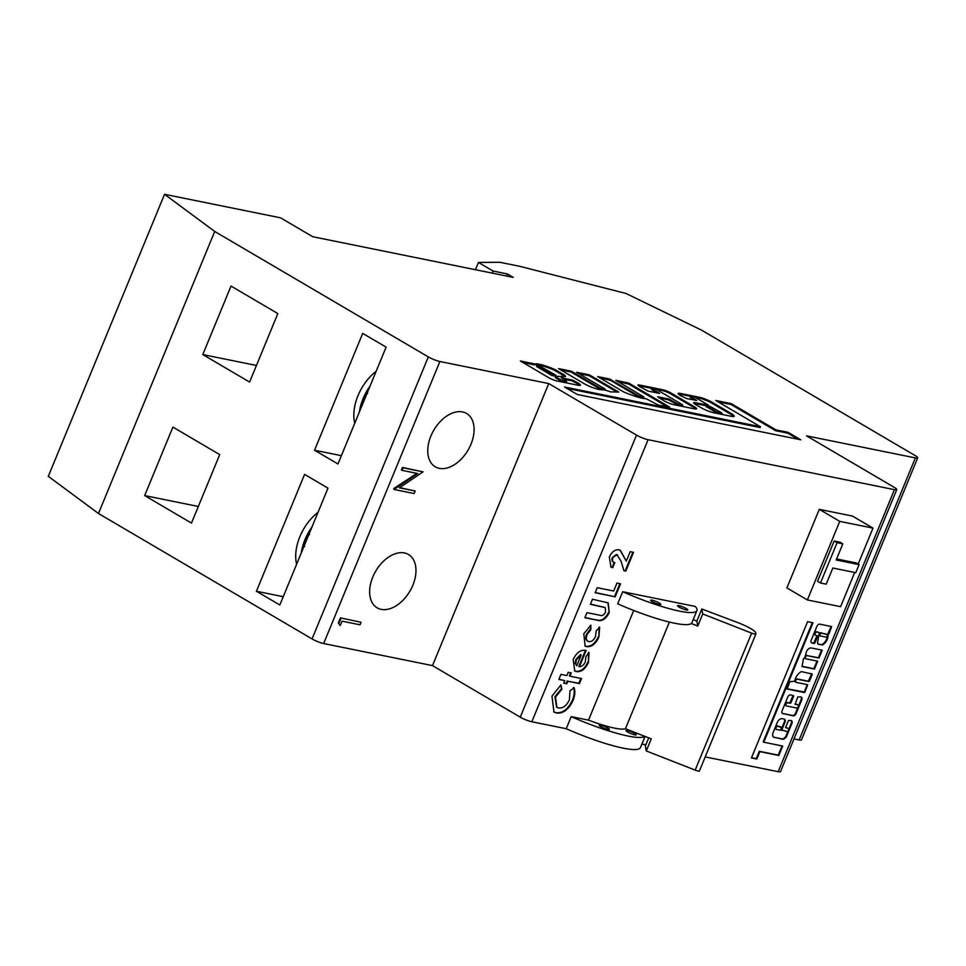 <?xml version="1.0" encoding="UTF-8"?>
<svg xmlns="http://www.w3.org/2000/svg" width="966" height="966" viewBox="0 0 966 966"><rect width="100%" height="100%" fill="white"/><g stroke="black" fill="none" stroke-linecap="round" stroke-linejoin="round"><path stroke-width="1.45" d="M367.66 393.512L366.923 393.247A40.451 25.913 120.4 0 0 361.948 405.334M566.668 381.667L566.342 382.476A3.973 0.652 -157.6 0 1 563.975 382.15A3.973 0.652 -157.6 0 1 560.087 380.435L556.561 378.37A4.468 0.737 -157.6 0 1 556.488 378.322A4.468 0.737 -157.6 0 1 555.257 377.211L555.583 376.402A4.468 0.737 -157.6 0 1 556.754 376.378L565.436 376.547A9.588 1.582 22.4 0 0 565.533 376.426A9.588 1.582 22.4 0 0 564.603 375.17L554.907 369.519A18.704 3.091 22.4 0 0 534.85 364.001L520.348 360.946L547.529 377.018A6.943 1.147 22.4 0 0 548.181 377.428A6.943 1.147 22.4 0 0 556.911 380.954L578.054 385.241A8.658 1.425 22.4 0 0 580.433 385.205A8.658 1.425 22.4 0 0 577.608 382.79L572.379 380.049L561.21 377.791L565.569 380.676A3.973 0.652 -157.6 0 1 566.668 381.667A3.973 0.652 -157.6 0 1 564.301 381.341A3.973 0.652 -157.6 0 1 560.413 379.626L556.887 377.561A4.468 0.737 -157.6 0 1 556.814 377.525A4.468 0.737 -157.6 0 1 555.583 376.402M706.605 406.686L714.755 411.806A4.081 0.676 22.4 0 0 715.287 412.144A4.081 0.676 22.4 0 0 719.211 413.871M721.517 414.342A4.081 0.676 22.4 0 0 721.699 414.233L722.037 413.424A4.081 0.676 22.4 0 0 720.914 412.41A4.081 0.676 22.4 0 0 720.25 412.047L710.372 406.577L706.581 405.889L715.094 410.997A4.081 0.676 22.4 0 0 715.625 411.335A4.081 0.676 22.4 0 0 719.61 413.086A4.081 0.676 22.4 0 0 722.037 413.424M714.755 411.806L715.094 410.997M697.754 626.04L702.729 613.953L751.633 633.116A4.745 0.785 22.4 0 0 755.859 634.022A4.745 0.785 22.4 0 0 755.871 633.938L755.654 632.73A17.678 2.922 22.4 0 0 750.739 628.637A17.678 2.922 22.4 0 0 735.983 621.923L701.835 609.003L696.86 621.09L697.754 626.04L691.282 623.517A66.28 10.94 -157.6 0 1 617.697 603.822L622.684 591.735L695.375 606.467A66.28 10.94 -157.6 0 1 696.897 610.609A66.28 10.94 -157.6 0 1 622.684 591.735M686.234 608.532A5.518 0.906 22.4 0 0 680.837 606.153A5.518 0.906 22.4 0 0 677.552 605.694A5.518 0.906 22.4 0 0 679.074 607.083A5.518 0.906 22.4 0 0 684.483 609.449A5.518 0.906 22.4 0 0 687.768 609.908A5.518 0.906 22.4 0 0 686.234 608.532M659.307 603.074A5.518 0.906 22.4 0 0 653.91 600.695A5.518 0.906 22.4 0 0 650.625 600.236A5.518 0.906 22.4 0 0 652.147 601.613A5.518 0.906 22.4 0 0 657.556 603.991A5.518 0.906 22.4 0 0 660.841 604.45A5.518 0.906 22.4 0 0 659.307 603.074M439.301 468.341A30.924 19.815 120.4 0 0 469.609 447.234A30.924 19.815 120.4 0 0 466.59 413.472A30.924 19.815 120.4 0 0 462.557 411.939A30.924 19.815 120.4 0 0 432.249 433.046A30.924 19.815 120.4 0 0 435.268 466.807A30.924 19.815 120.4 0 0 439.301 468.341M404.428 552.95A30.924 19.815 -59.6 0 1 408.473 554.484A30.924 19.815 -59.6 0 1 411.48 588.246A30.924 19.815 -59.6 0 1 381.184 609.365A30.924 19.815 -59.6 0 1 377.138 607.831A30.924 19.815 -59.6 0 1 374.132 574.07A30.924 19.815 -59.6 0 1 404.428 552.95M607.831 727.978A5.518 0.906 22.4 0 0 602.434 725.599A5.518 0.906 22.4 0 0 599.149 725.14A5.518 0.906 22.4 0 0 600.671 726.517A5.518 0.906 22.4 0 0 606.068 728.895A5.518 0.906 22.4 0 0 609.353 729.354A5.518 0.906 22.4 0 0 607.831 727.978M634.759 733.435A5.518 0.906 22.4 0 0 629.349 731.057A5.518 0.906 22.4 0 0 626.065 730.598A5.518 0.906 22.4 0 0 627.598 731.974A5.518 0.906 22.4 0 0 632.996 734.353A5.518 0.906 22.4 0 0 636.28 734.812A5.518 0.906 22.4 0 0 634.759 733.435M777.872 726.287A1.763 1.135 120.4 0 0 776.145 727.495A1.763 1.135 120.4 0 0 776.314 729.427A1.763 1.135 120.4 0 0 776.543 729.511A1.763 1.135 120.4 0 0 776.809 729.523L780.262 730.224L781.723 727.688L778.113 726.384A1.763 1.135 120.4 0 0 778.101 726.384A1.763 1.135 120.4 0 0 777.872 726.287M781.566 727.084L777.521 726.046A1.763 1.135 120.4 0 0 777.521 726.034A1.763 1.135 120.4 0 0 777.292 725.949A1.763 1.135 120.4 0 0 775.553 727.157A1.763 1.135 120.4 0 0 775.734 729.088A1.763 1.135 120.4 0 0 775.964 729.173M818.069 644.02L821.812 644.684A8.102 5.192 120.4 0 0 827.512 635.073L829.021 633.732L831.654 626.584L820.206 624.241A3.007 1.932 120.4 0 0 819.917 624.145A3.007 1.932 120.4 0 0 816.934 626.282L811.271 640.023A2.874 1.835 -59.6 0 0 811.669 642.885A2.874 1.835 -59.6 0 0 812.056 643.018L814.278 643.477L813.686 643.127L817.139 635.543M815.087 634.904A1.727 1.099 -59.6 0 1 814.869 634.819A1.727 1.099 -59.6 0 1 814.7 632.935A1.727 1.099 -59.6 0 1 816.391 631.764L817.876 632.066A1.932 1.244 -59.6 0 1 818.166 632.162A1.932 1.244 -59.6 0 1 818.371 632.332M814.278 642.68L814.869 643.03L817.671 636.22L815.678 635.242A1.727 1.099 -59.6 0 1 815.449 635.157A1.727 1.099 -59.6 0 1 815.28 633.273A1.727 1.099 -59.6 0 1 816.97 632.102L818.468 632.404A1.932 1.244 -59.6 0 1 818.492 632.416A1.932 1.244 -59.6 0 1 818.745 632.501A1.932 1.244 -59.6 0 1 819.023 634.433L817.55 642.595A4.154 2.657 120.4 0 0 818.311 644.262L821.571 644.733M318.031 512.294A40.874 26.179 120.4 0 0 296.622 564.241M376.16 371.27A40.874 26.179 120.4 0 0 354.751 423.229M564.772 680.632L558.867 679.436L560.944 674.365L566.861 675.572L568.201 672.312L571.292 672.94L569.952 676.188L581.52 678.543L579.431 683.602L567.863 681.259L566.813 683.783L563.733 683.155L564.772 680.632L558.952 679.219M583.802 633.781L590.866 625.195L590.781 629.711L587.159 634.445C585.698 638.357 586.265 640.748 588.862 641.629C591.627 641.883 593.849 640.144 595.527 636.437L596.131 630.907L599.669 627.369L598.908 637.017C595.877 643.754 591.832 646.991 586.76 646.689L585.154 646.085L583.802 633.781M587.582 641.074L588.862 641.629M615.197 596.819L595.141 592.75L597.23 587.69L613.688 591.023L616.96 583.078L620.558 583.802L615.197 596.819L595.237 592.544M858.158 564.084L872.986 528.112L852.507 516.086L819.277 509.348L786.892 587.92L807.371 599.946L840.601 606.684L854.705 572.464M214.718 231.466L98.472 513.501L48.3 476.335L164.546 194.299L214.718 231.466L428.312 356.901A8.839 1.461 22.4 0 0 439.892 361.501L548.736 383.574L636.509 435.111A8.839 1.461 22.4 0 0 648.089 439.711L894.431 489.665A8.839 1.461 22.4 0 0 896.75 489.593A8.839 1.461 22.4 0 0 894.311 487.395L806.538 435.847L915.382 457.92A8.839 1.461 22.4 0 0 917.7 457.848A8.839 1.461 22.4 0 0 915.261 455.638L701.666 330.203L626.028 293.495L519.732 266.314L499.688 262.257L478.448 262.45L493.071 271.035L492.225 273.112M645.047 736.43L640.434 747.599A66.28 10.94 -157.6 0 1 566.221 728.726L531.843 721.759A8.839 1.461 -157.6 0 1 520.263 717.158L636.509 435.111M566.221 728.726L571.196 716.639L588.511 720.141A45.957 7.583 22.4 0 0 625.425 728.738L669.39 622.068M633.72 610.464L588.511 720.141M896.75 489.593L780.504 771.641A8.839 1.461 -157.6 0 1 778.185 771.701L705.216 756.909M645.843 744.871L641.895 744.062M828.152 635.133L827.512 635.073M821.812 644.684L822.404 645.022A8.102 5.192 120.4 0 0 828.091 635.411M781.808 730.489L781.192 729.62L781.784 729.97L785.02 722.109L784.44 721.771A2.874 1.835 120.4 0 0 784.295 719.127M781.784 729.97L786.783 731.552A1.727 1.099 -59.6 0 0 788.473 730.368A1.727 1.099 -59.6 0 0 788.304 728.485A1.727 1.099 -59.6 0 0 788.075 728.4L785.66 727.35L788.473 720.539L791.106 720.503A2.874 1.835 -59.6 0 1 791.48 720.648A2.874 1.835 -59.6 0 1 791.891 723.498L791.299 723.16A2.874 1.835 120.4 0 0 791.166 720.515M773.512 737.118A4.745 3.043 120.4 0 0 773.826 737.203L782.182 738.905A2.874 1.835 120.4 0 0 783.824 738.398L784.706 737.734A2.874 1.835 120.4 0 0 786.01 735.983L786.602 736.333L791.891 723.498M786.602 736.333A2.874 1.835 -59.6 0 1 785.286 738.072L784.706 737.734M783.824 738.398L785.286 738.072M784.404 738.748A2.874 1.835 -59.6 0 1 782.774 739.244L782.182 738.905M773.826 737.203L782.774 739.244M774.406 737.553A4.745 3.043 -59.6 0 1 773.79 737.312A4.745 3.043 -59.6 0 1 773.114 732.59L777.316 722.399A4.745 3.043 -59.6 0 1 782.182 718.692L784.235 719.115A2.874 1.835 -59.6 0 1 784.609 719.259A2.874 1.835 -59.6 0 1 785.02 722.109M794.994 704.214L797.795 704.83A1.727 1.099 -59.6 0 1 798.013 704.914A1.727 1.099 -59.6 0 1 798.182 706.798A1.727 1.099 -59.6 0 1 796.491 707.981L786.529 705.953A1.727 1.099 -59.6 0 1 786.3 705.868A1.727 1.099 -59.6 0 1 786.131 703.985A1.727 1.099 -59.6 0 1 787.821 702.813L790.297 703.32L789.717 702.97L793.171 695.387M795.127 704.299L797.783 696.884L800.935 696.957A2.874 1.835 -59.6 0 1 801.309 697.102A2.874 1.835 -59.6 0 1 801.72 699.952L801.128 699.613A2.874 1.835 120.4 0 0 800.995 696.969M782.255 713.379A2.874 1.835 120.4 0 0 782.315 713.391L792.579 715.468A2.874 1.835 120.4 0 0 795.513 713.234L796.105 713.572L801.72 699.952M796.105 713.572A2.874 1.835 -59.6 0 1 793.158 715.818L792.579 715.468M782.315 713.391L793.158 715.818M782.895 713.729A2.874 1.835 -59.6 0 1 782.52 713.596A2.874 1.835 -59.6 0 1 782.122 710.735L787.737 697.114A2.874 1.835 -59.6 0 1 790.671 694.88L793.11 695.713M790.309 702.523L790.888 702.862L793.69 696.063M807.25 655.673L818.999 658.051L822.235 650.19L811.198 647.957A4.806 3.079 120.4 0 0 805.982 653.535A29.258 18.74 120.4 0 0 805.028 657.085L803.458 658.848L802.034 666.528L814.459 669.052L817.695 661.191L805.958 658.812A1.727 1.099 -59.6 0 1 805.741 658.727A1.727 1.099 -59.6 0 1 805.572 656.844A1.727 1.099 -59.6 0 1 807.25 655.673L818.407 657.713L821.559 650.058M786.964 688.794L804.956 692.103L807.685 684.713L796.25 682.382A1.727 1.099 -59.6 0 1 796.02 682.298A1.727 1.099 -59.6 0 1 795.851 680.414A1.727 1.099 -59.6 0 1 797.542 679.243L808.904 681.549L808.325 681.199L811.766 673.616M804.956 692.103L803.784 692.199M787.036 688.975L804.376 692.55M787.169 689.06L789.826 681.646L794.62 681.308A9.793 6.279 120.4 0 1 801.345 671.599L811.718 673.942M808.904 680.752L809.496 681.102L812.297 674.292M751.439 757.936L756.837 759.022L759.88 751.633L778.837 755.472L782.726 746.054L763.768 742.202L812.986 622.78L807.588 621.681L751.439 757.936M612.806 558.022C612.106 560.715 612.77 562.26 614.799 562.647L612.71 567.718L610.947 566.994L609.329 556.996C611.756 551.9 614.931 549.485 618.832 549.751L620.377 550.354L626.27 561.161L630.182 551.671L633.527 552.347L625.775 571.148L623.951 570.773L621.078 561.149L616.996 554.87L612.227 557.672C611.514 560.377 612.178 561.922 614.207 562.309M613.482 562.055L614.799 562.647M617.528 555.039L616.405 554.52L612.227 557.672M596.819 620.124L584.865 617.709L586.954 612.637L599.995 615.282C602.168 616.115 604.028 615.028 605.585 612.021L605.235 607.602L590.383 604.33L592.46 599.258L608.218 602.869L609.232 612.637C605.779 619.315 601.649 621.814 596.819 620.124L584.949 617.491M585.444 650.335L586.108 650.492L579.407 666.745C581.93 666.625 583.923 664.946 585.372 661.734L585.855 656.578L589.031 652.642L588.439 662.41C585.396 668.979 581.423 672.058 576.509 671.648L574.734 670.996L573.176 659.573C576.328 652.823 580.409 649.744 585.444 650.335L578.827 666.407L579.407 666.745M551.96 696.16L560.92 684.942L561.91 689.169L555.486 697.09L556.923 707.378L558.481 707.957C562.924 708.452 566.571 705.735 569.409 699.807L569.964 690.799L574.13 687.744C575.313 691.499 574.939 695.749 573.007 700.519C568.732 709.587 563.19 713.753 556.404 713.017L553.989 712.111L551.96 696.16M338.281 623.082L340.237 625.497L342.024 621.162L360.016 624.809L361.067 622.273L340.43 617.866L338.281 623.082L340.237 625.497M415.163 491.018L399.417 487.83L423.06 471.855L403.015 467.785L401.965 470.321L417.747 473.521L394.068 489.484L414.124 493.554L415.163 491.018L399.683 487.649M416.901 473.352L393.705 488.615L394.068 489.484M423.06 471.855L402.424 467.447L401.385 469.971L401.965 470.321M98.472 513.501L312.066 638.937A8.839 1.461 22.4 0 0 323.646 643.537L432.49 665.61L520.263 717.158M548.736 383.574L432.49 665.61M386.11 347.132L362.697 333.391L314.542 450.228L337.955 463.97L386.11 347.132M249.602 382.065L277.834 313.576L231.019 286.081L202.788 354.57L249.602 382.065M279.826 604.994L327.981 488.156L304.58 474.403L256.413 591.252L279.826 604.994M172.902 427.105L144.671 495.594L191.485 523.089L219.717 454.588L172.902 427.105M917.7 457.848L801.454 739.884A8.839 1.461 22.4 0 1 799.136 739.956L793.992 738.905M786.01 735.983L788.099 730.924M788.715 729.427L791.299 723.16M785.612 727.676L787.495 728.062A1.727 1.099 -59.6 0 1 787.713 728.147A1.727 1.099 -59.6 0 1 787.894 728.304M781.192 729.62L784.44 721.771M811.404 642.668A2.874 1.835 120.4 0 0 811.464 642.68L813.686 643.127M827.56 634.795L827.934 633.889M828.442 634.179L827.85 633.841L831.207 626.475M819.711 635.797L826.558 637.246L827.198 636.582A6.955 4.456 120.4 0 0 827.065 634.493L820.617 633.02L819.651 635.447M826.872 634.288L820.025 632.67L819.059 635.097M872.986 528.112L839.756 521.374L807.371 599.946M859.088 564.627L836.17 559.978L842.811 543.858L839.889 542.143L834.165 540.984L817.55 581.278L820.484 582.993L826.208 584.152L832.849 568.032L855.767 572.681L859.088 564.627L856.166 562.912L836.604 558.94M493.071 271.035L507.404 273.946L513.248 277.375L312.743 236.718L280.563 217.821L164.546 194.299M625.425 728.738L651.253 738.857L646.266 750.944L695.17 770.107L751.633 633.116M309.531 534.536L308.806 534.27A40.451 25.913 120.4 0 0 303.819 546.358L303.976 546.382M475.453 269.707L478.448 262.45M507.404 273.946L506.546 276.022M604.245 388.513A3.973 0.652 -157.6 0 1 605.344 389.515A3.973 0.652 -157.6 0 1 602.977 389.177A3.973 0.652 -157.6 0 1 599.089 387.475L571.413 371.222L558.517 368.614L584.527 383.876A11.073 1.823 22.4 0 0 600.912 389.636A67.523 11.145 22.4 0 0 605.477 390.143L610.476 391.87L618.759 392.087L589.453 374.88L576.569 372.272L604.245 388.513M642.909 396.362A3.973 0.652 -157.6 0 1 644.008 397.352A3.973 0.652 -157.6 0 1 641.641 397.026A3.973 0.652 -157.6 0 1 637.753 395.311L609.22 378.889L597.7 376.631L623.577 391.894A22.604 3.731 22.4 0 0 646.29 398.777L658.389 405.128L669.547 407.048L629.011 383.236L615.753 380.29L642.909 396.362M691.608 397.207A3.973 0.652 -157.6 0 1 690.509 396.205A3.973 0.652 -157.6 0 1 692.863 396.543A3.973 0.652 -157.6 0 1 696.752 398.246L708.537 405.273L695.291 402.677A6.629 1.099 22.4 0 0 693.552 402.725A6.629 1.099 22.4 0 0 695.387 404.38L701.002 407.676A9.829 1.618 22.4 0 0 713.874 412.784L731.334 416.322A10.964 1.811 22.4 0 0 734.208 416.237A10.964 1.811 22.4 0 0 731.177 413.508L711.459 401.928A6.629 1.099 22.4 0 0 707.1 399.852L704.492 398.813A6.629 1.099 22.4 0 0 700.169 397.437L680.402 393.44A8.622 1.425 22.4 0 0 678.144 393.5A8.622 1.425 22.4 0 0 680.523 395.649L686.621 398.572L696.776 400.467L691.608 397.207L691.27 398.004A3.973 0.652 -157.6 0 1 690.171 397.014L690.509 396.205M681.573 404.199A3.973 0.652 -157.6 0 1 682.672 405.189A3.973 0.652 -157.6 0 1 680.318 404.863A3.973 0.652 -157.6 0 1 676.417 403.16L668.846 399.043L657.677 396.772L664.004 400.818A7.305 1.208 22.4 0 0 673.58 404.621L694.445 408.847A8.235 1.364 22.4 0 0 696.607 408.787A8.235 1.364 22.4 0 0 694.325 406.734L670.972 393.017A6.279 1.038 22.4 0 0 662.736 389.745L639.347 384.999A5.349 0.881 22.4 0 0 637.946 385.048A5.349 0.881 22.4 0 0 639.42 386.376L648.053 391.121L659.573 393.379L652.931 389.358A3.973 0.652 -157.6 0 1 651.833 388.368A3.973 0.652 -157.6 0 1 654.187 388.694A3.973 0.652 -157.6 0 1 658.087 390.409L681.573 404.199M800.79 439.808L788.063 432.333L775.94 429.882L731.238 403.631L715.77 400.492L760.471 426.743L564.542 387.016L577.257 394.478L800.79 439.808M693.177 619.653L696.86 621.09M646.266 750.944L645.373 745.993L648.717 737.867M691.282 623.517A66.28 10.94 22.4 0 0 691.922 622.696L696.897 610.609M702.729 613.953L701.835 609.003M699.408 770.928A4.745 0.785 -157.6 0 1 699.396 771.013A4.745 0.785 -157.6 0 1 695.17 770.107M314.542 450.228L341.372 455.674M283.243 596.686L256.413 591.252M304.556 546.623L303.819 546.358M644.793 736.321A66.28 10.94 -157.6 0 1 571.196 716.639M839.756 521.374L819.277 509.348M842.811 543.858L837.087 542.699L834.165 540.984M837.087 542.699L820.484 582.993M361.067 622.273L340.43 617.866M341.01 618.204L338.861 623.42M785.95 705.615A1.727 1.099 -59.6 0 1 785.72 705.53A1.727 1.099 -59.6 0 1 785.551 703.646A1.727 1.099 -59.6 0 1 787.242 702.475L789.717 702.97M794.921 704.021L797.204 704.492A1.727 1.099 -59.6 0 1 797.433 704.576A1.727 1.099 -59.6 0 1 797.614 704.733M795.513 713.234L798.109 706.943M798.375 706.303L801.128 699.613M805.378 658.474A1.727 1.099 -59.6 0 1 805.149 658.389A1.727 1.099 -59.6 0 1 804.726 657.423M805.282 656.035A1.727 1.099 -59.6 0 1 806.67 655.334M802.07 666.311L813.879 668.713L817.031 661.058M795.658 682.044A1.727 1.099 -59.6 0 1 795.429 681.96A1.727 1.099 -59.6 0 1 795.272 680.076A1.727 1.099 -59.6 0 1 796.95 678.905L808.325 681.199M804.376 691.753L807.238 684.616M763.768 742.202L763.176 741.864L812.321 622.647M751.524 757.718L756.245 758.684L759.3 751.294L778.258 755.134L782.062 745.909M256.449 365.462L202.788 354.57M198.332 506.474L144.671 495.594M614.159 562.441L612.13 567.368L612.71 567.718M612.13 567.368L610.669 566.813M620.087 550.197L626.27 561.161M632.863 552.214L625.195 570.809L625.775 571.148M625.195 570.809L623.879 570.544M617.238 554.846L616.405 554.52M619.894 583.669L614.618 596.481M604.897 607.433L590.467 604.112M607.904 602.699L609.232 612.637M608.652 612.287C605.199 618.965 601.057 621.464 596.239 619.786M590.262 625.557L590.781 629.711M590.19 629.373L586.567 634.094L587.159 634.445M586.567 634.094C585.106 638.007 585.674 640.41 588.282 641.291M599.089 627.019L598.908 637.017M598.328 636.666C595.298 643.416 591.24 646.64 586.169 646.351L586.76 646.689M586.169 646.351L584.877 645.904M588.451 652.292L588.439 662.41M587.859 662.072C584.816 668.641 580.832 671.72 575.917 671.298L576.509 671.648M575.917 671.298L574.444 670.815M581.206 654.972L580.614 654.622L575.845 659.44L575.132 663.28L576.726 665.815L581.206 654.972L576.436 659.79L575.724 663.618L576.726 665.815M570.616 672.807L569.36 675.85L569.952 676.188M580.844 678.398L578.839 683.252L579.431 683.602M578.839 683.252L567.863 681.259M567.271 680.909L566.233 683.445L566.813 683.783M566.233 683.445L563.818 682.95M560.485 685.244L561.91 689.169M561.331 688.818L554.895 696.752L555.486 697.09M554.895 696.752L556.633 707.197M573.55 687.394C574.734 691.149 574.359 695.411 572.427 700.181L573.007 700.519M572.427 700.181C568.141 709.249 562.61 713.415 555.824 712.679L556.404 713.017M555.824 712.679L553.699 711.942M798.182 439.276L787.737 433.142L788.063 432.333M760.471 426.743L760.133 427.552L566.813 388.344M787.737 433.142L775.601 430.679L730.912 404.44L718.04 401.832M730.912 404.44L731.238 403.631M775.601 430.679L775.94 429.882M682.672 405.189L682.346 405.998A3.973 0.652 -157.6 0 1 679.979 405.672A3.973 0.652 -157.6 0 1 676.091 403.957L668.52 399.839L659.09 397.932M657.484 393.029L652.593 390.167A3.973 0.652 -157.6 0 1 651.495 389.165L651.833 388.368L639.009 385.808A5.349 0.881 22.4 0 0 638.417 385.712M696.027 409.029A8.235 1.364 22.4 0 0 693.999 407.531L670.645 393.826A6.279 1.038 22.4 0 0 662.41 390.554L655.419 389.141M695.194 400.31L691.27 398.004M690.448 396.35L680.076 394.237A8.622 1.425 22.4 0 0 678.361 394.068M733.737 416.527A10.964 1.811 22.4 0 0 730.851 414.305L711.133 402.737A6.629 1.099 22.4 0 0 706.774 400.661L704.154 399.622A6.629 1.099 22.4 0 0 699.831 398.246L694.59 397.183M706.641 405.853L694.965 403.486A6.629 1.099 22.4 0 0 693.902 403.341M708.537 405.273L708.138 406.118M644.008 397.352L643.67 398.161A3.973 0.652 -157.6 0 1 641.315 397.823A3.973 0.652 -157.6 0 1 637.415 396.12L610.633 380.387L599.463 377.791M667.82 407.036L628.673 384.045L617.515 381.449M602.12 389.805A3.973 0.652 -157.6 0 1 598.751 388.284L571.075 372.031L560.799 369.942M616.972 392.039L589.127 375.689L578.839 373.6M589.127 375.689L589.453 374.88M571.075 372.031L571.413 371.222M533.232 363.808L532.906 364.617L522.111 362.093M564.893 376.535A9.588 1.582 22.4 0 0 564.265 375.979L554.581 370.328A18.704 3.091 22.4 0 0 534.512 364.81L532.942 364.532M556.561 378.37L556.887 377.561M579.89 385.446A8.658 1.425 22.4 0 0 577.282 383.599L572.053 380.858L562.623 378.95M577.282 383.599L577.608 382.79M536.855 365.39A16.06 2.644 22.4 0 0 536.818 365.571L551.936 374.554L555.957 375.267L537.784 364.943A16.06 2.644 22.4 0 0 536.855 365.39L536.528 366.199A16.06 2.644 22.4 0 0 536.492 366.38L551.61 375.363L555.559 375.955M370.05 386.074A40.874 26.179 120.4 0 0 359.364 412.035M311.933 527.098A40.874 26.179 120.4 0 0 301.235 553.047M648.089 439.711L531.843 721.759M778.185 771.701L894.431 489.665M439.892 361.501L323.646 643.537M312.066 638.937L428.312 356.901M799.136 739.956L915.382 457.92M676.091 403.957L676.417 403.16M652.593 390.167L652.931 389.358M639.009 385.808L639.347 384.999M662.41 390.554L662.736 389.745M670.645 393.826L670.972 393.017M693.999 407.531L694.325 406.734M668.52 399.839L668.846 399.043M670.259 400.54L670.585 399.731M695.786 400.431L696.039 399.803M680.076 394.237L680.402 393.44M699.831 398.246L700.169 397.437M704.154 399.622L704.492 398.813M706.774 400.661L707.1 399.852M711.133 402.737L711.459 401.928M730.851 414.305L731.177 413.508M694.965 403.486L695.291 402.677M707.861 406.058L708.187 405.285M706.617 407.024L706.955 406.215M637.415 396.12L637.753 395.311M626.934 383.357L627.272 382.548M628.673 384.045L629.011 383.236M608.894 379.698L609.22 378.889M610.633 380.387L610.959 379.578M598.751 388.284L599.089 387.475M531.167 363.928L531.505 363.119M534.198 364.798L534.536 363.989M534.512 364.81L534.85 364.001M554.581 370.328L554.907 369.519M555.209 370.642L555.547 369.833M564.035 375.822L564.361 375.013M564.265 375.979L564.603 375.17M560.087 380.435L560.413 379.626M572.053 380.858L572.379 380.049M573.792 381.546L574.118 380.749M555.498 376.112L555.824 375.303M553.566 376.076L553.892 375.267M551.61 375.363L551.936 374.554M536.855 366.694L537.193 365.897M536.492 366.38L536.818 365.571M755.859 634.022L699.396 771.013M706.255 406.686L706.581 405.889M555.619 376.076L555.957 375.267"/></g></svg>
